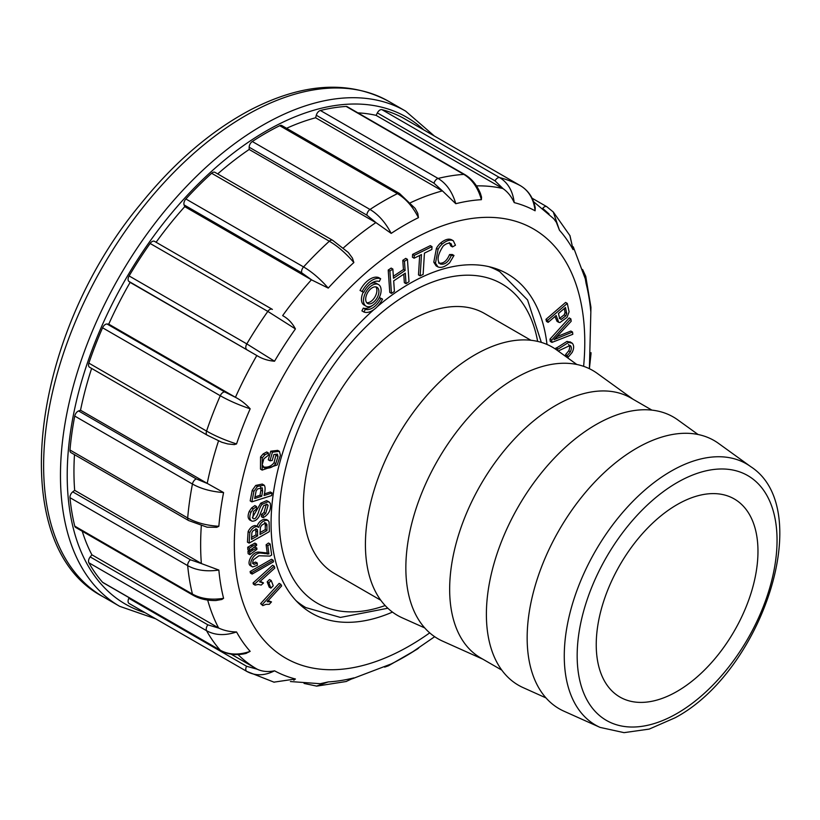 <?xml version="1.0" encoding="UTF-8"?>
<svg xmlns="http://www.w3.org/2000/svg" width="820" height="820" viewBox="0 0 820 820"><rect width="100%" height="100%" fill="white"/><g stroke="black" fill="none" stroke-linecap="round" stroke-linejoin="round"><path stroke-width="1.23" d="M380.818 600.271L334.509 573.539A150.111 86.664 -60 0 1 334.498 400.201A150.111 86.664 -60 0 1 484.61 313.537L530.919 340.279M424.709 627.905L402.189 617.808A154.877 89.421 -60 0 1 397.495 436.568A154.877 89.421 -60 0 1 556.79 350.017L576.798 364.469M482.959 659.239L442.626 641.148A154.877 89.421 -60 0 1 437.921 459.917A154.877 89.421 -60 0 1 597.226 373.366L633.06 399.248M501.778 670.114L480.745 657.968A150.111 86.664 -60 0 1 480.745 484.64A150.111 86.664 -60 0 1 630.846 397.966L651.89 410.113M545.987 697.912L523.119 687.621A154.877 89.421 -60 0 1 518.455 506.411A154.877 89.421 -60 0 1 677.72 419.84L698.066 434.497M563.934 711.186A154.877 89.421 -60 0 1 559.23 529.945A154.877 89.421 -60 0 1 718.535 443.405L750.659 466.601A150.839 87.084 -60 0 0 595.505 550.896A150.839 87.084 -60 0 0 600.086 727.401L563.934 711.186M677.105 691.383A114.369 66.03 -60 0 1 619.92 697.051A114.369 66.03 -60 0 1 619.92 564.99A114.369 66.03 -60 0 1 734.289 498.96A114.369 66.03 -60 0 1 751.817 590.605A114.369 66.03 -60 0 1 677.105 691.383M378.532 284.581A12.464 7.195 120 0 0 366.068 291.787A12.464 7.195 120 0 0 366.068 306.178A12.464 7.195 120 0 0 372.608 305.378A12.464 7.195 120 0 0 380.5 294.38A12.464 7.195 120 0 0 378.532 284.581L376.513 283.412A12.464 7.195 120 0 0 370.312 284.017M363.27 292.084A12.464 7.195 120 0 0 364.049 305.009L366.068 306.178M378.645 277.56A18.706 10.793 120 0 0 360.031 290.475L363.762 292.268A15.58 8.999 -60 0 1 379.27 281.496L380.664 278.728L378.645 277.56M247.701 547.268L247.855 549.718L249.546 550.691L256.65 545.382L256.558 544.091L254.876 543.117L247.701 547.268L249.382 548.242L249.546 550.691M249.136 550.456L247.958 551.235L248.122 553.684L249.803 554.658L256.906 549.338L256.814 548.026L255.133 547.053L253.739 547.77M248.132 531.565L247.435 542.143L249.126 543.117L269.339 531.647L269.073 521.909L268.017 520.423L264.532 519.224C260.975 519.993 258.454 522.391 256.978 526.399L255.143 525.528C252.263 525.917 249.926 527.926 248.132 531.565L249.813 532.539L249.126 543.117M266.336 504.167L264.009 512.531L261.457 514.427L261.447 516.723L263.138 517.686C268.96 514.386 271.338 509.548 270.262 503.172L268.294 501.625L262.42 504.156C261.139 505.038 259.817 507.764 258.464 512.346C256.506 517.912 254.62 519.88 252.785 518.24L253.513 511.506L256.516 508.902L256.547 506.555L254.866 505.591L251.607 507.939L249.259 511.372C247.466 515.995 247.814 518.927 250.315 520.167M266.613 500.651L269.165 501.942L266.613 500.651L260.739 503.193L252.375 517.605M270.159 543.998L267.802 545.761L268.919 553.961L260.678 553.059C253.452 552.342 247.394 565.626 252.785 566.917L257.316 565.328L257.285 563.032L254.21 564.324C252.611 563.863 252.375 562.325 253.513 559.722L258.946 555.765L269.934 556.083L271.666 555.048L270.159 543.998L268.468 543.024L266.111 544.787L267.238 552.987L258.987 552.085C251.76 551.368 245.713 564.652 251.104 565.943M257.285 563.032L255.604 562.059L252.529 563.361M272.055 492.974L264.03 495.526C265.383 490.227 265.434 486.783 264.194 485.204L262.267 484.066L255.737 485.43L252.201 490.36L250.182 500.887L251.873 501.86L271.594 495.598L272.055 492.974L270.364 492L264.317 493.927M250.11 571.53L250.438 573.098L252.129 574.072L273.531 561.803L273.204 560.224L271.522 559.26L250.11 571.53L251.801 572.503L252.129 574.072M260.042 581.165L263.517 582.969L259.581 581.882L274.792 568.086L274.259 566.241L272.578 565.267L253.052 582.969L253.4 584.168L255.082 585.142L258.156 584.414L261.211 585.06L263.517 582.969M263.394 467.256L264.409 467.851L262.174 464.786L263.866 458.8L268.314 455.305L268.396 452.947L264.87 454.854L262.236 457.867L262.164 470.085L277.191 464.971L280.43 455.161L279.405 451.348L277.713 450.375L270.743 451.205L268.294 459.805L269.975 460.768L272.189 460.512L273.89 454.536L277.396 454.126L278 456.484L275.735 463.71C272.804 467.42 269.032 468.804 264.409 467.851L263.876 467.595M268.396 452.947L266.705 451.984L263.189 453.88L260.555 456.894L260.483 469.122L262.164 470.085M276.125 454.27L274.044 462.736C271.123 466.447 267.34 467.83 262.728 466.877M267.176 581.872L269.206 587.161L270.897 588.135L273.244 585.798L271.205 580.509L269.524 579.535L267.176 581.872L268.858 582.846L270.897 588.135M271.492 601.9L267.187 601.706L281.629 585.921L280.84 584.332L262.297 604.586L262.81 605.611L265.987 604.33L269.308 604.289L271.492 601.9L267.812 600.537M280.84 584.332L279.159 583.368L260.616 603.622L262.81 605.611M406.033 283.679L409.006 281.701L407.437 259.335L404.465 261.313L405.111 270.497L393.497 278.246L392.852 269.062L391.171 268.089L388.208 270.067L389.777 292.433L391.458 293.406L394.42 291.428L393.682 280.891L405.295 273.142L406.033 283.679L404.352 282.705L403.758 274.167M407.437 259.335L405.746 258.361L402.784 260.34L403.43 269.524L393.354 276.248M419.676 255.461L418.487 274.895L420.168 275.868L423.13 274.413L424.432 253.124L431.832 249.475L432.007 246.625L430.315 245.651L412.593 254.395L412.419 257.234L414.1 258.208L421.47 254.579L420.168 275.868M453.993 255.471L451.246 255.532C448.396 262.205 444.717 265.024 440.207 263.978C436.64 260.698 437.603 254.764 443.097 246.174C446.008 243.55 448.632 242.679 450.969 243.571L452.466 246.912L455.459 245.231L453.306 240.762C450.395 239.337 446.746 240.393 442.349 243.929A12.402 7.154 120 0 0 438.106 249.29L435.471 263.159L437.982 266.93C441.242 268.181 445.106 266.797 449.606 262.81L453.993 255.471L452.312 254.497L449.565 254.559C446.715 261.242 443.036 264.05 438.526 263.005M452.958 240.567L451.615 239.788C448.714 238.364 445.065 239.419 440.668 242.956A12.402 7.154 120 0 0 436.424 248.327L433.79 262.185L436.096 265.854L437.982 266.93M451.615 239.788L453.306 240.762M449.288 242.597L450.785 245.938L452.466 246.912M567.286 303.41L565.605 302.436L545.966 319.349L546.468 321.409L548.149 322.373L556.134 315.505L558.717 322.311L559.937 322.547L567.05 317.381L569.101 311.795L567.286 303.41L547.657 320.323L545.966 319.349M554.935 316.54L557.036 321.337L558.717 322.311M572.524 332.018L554.002 339.654L571.181 321.307L570.874 318.898L569.193 317.924L549.974 339.152L550.261 341.428L551.952 342.401L572.811 334.293L572.524 332.018L570.843 331.044L556.831 336.733M570.638 342.288L566.999 341.397L555.13 348.869M568.465 344.461C569.961 345.722 570.043 347.854 568.711 350.857L565.544 354.63L566.21 356.597L567.891 357.561L572.186 352.374C574.072 348.51 574.113 345.466 572.319 343.262L569.992 341.807M373.807 309.683A195.857 113.078 120 0 0 271.071 523.498A195.857 113.078 120 0 0 311.631 613.155A195.857 113.078 120 0 0 392.462 612.099M546.991 344.451A195.857 113.078 120 0 0 507.488 273.921A195.857 113.078 120 0 0 377.241 306.69M379.311 297.506L382.55 299.115A18.706 10.793 -60 0 1 363.947 312.041L361.917 310.872L363.311 308.094A15.58 8.999 120 0 0 372.28 305.573M257.234 669.222C262.246 671.59 268.017 672.123 274.536 670.811C264.563 675.875 255.317 676.08 246.81 671.416L129.109 603.469A4.766 2.747 -60 0 1 129.068 603.448A4.766 2.747 -60 0 1 128.863 598.303L246.564 666.26L257.234 669.222L231.117 654.165M102.572 582.272L220.272 650.219A4.766 2.747 120 0 0 220.683 650.557L102.982 582.61A4.766 2.747 -60 0 1 102.572 582.272A278.769 160.946 -60 0 1 88.857 562.766A4.766 2.747 -60 0 1 90.2 556.913L207.901 624.861L219.001 628.181L91.891 554.802A271.625 156.825 120 0 1 82.246 531.237M74.743 526.122L192.433 594.069A4.766 2.747 120 0 0 193.325 595.371L75.624 527.414A4.766 2.747 -60 0 1 74.743 526.122A278.769 160.946 -60 0 1 69.977 497.678A4.766 2.747 -60 0 1 72.744 491.846L190.445 559.793L201.781 563.719L74.671 490.339A271.625 156.825 120 0 1 74.487 454.649M69.977 450.006L187.677 517.963A4.766 2.747 120 0 0 188.631 520.556L70.94 452.609A4.766 2.747 -60 0 1 69.977 450.006A278.769 160.946 -60 0 1 74.743 416.068A4.766 2.747 -60 0 1 78.597 410.953L196.298 478.911L207.624 483.615L80.524 410.236A271.625 156.825 120 0 1 91.614 368.426M235.852 397.536C241.059 400.262 245.826 404.014 250.172 408.811A264.368 152.633 120 0 0 236.549 443.948L234.243 444.604L227.704 443.928L221.748 442.246L207.204 435.164L89.503 367.206A4.766 2.747 -60 0 1 88.857 363.127A278.769 160.946 -60 0 1 102.572 327.785A4.766 2.747 -60 0 1 107.051 324.002L224.752 391.95L235.852 397.536L108.742 324.146A271.625 156.825 120 0 1 130.124 282.387L257.234 355.767L128.863 281.383A4.766 2.747 -60 0 1 129.109 275.94A278.769 160.946 -60 0 1 150.121 243.458A4.766 2.747 -60 0 1 154.478 241.326A4.766 2.747 -60 0 1 154.683 241.469M156.087 242.259A271.625 156.825 120 0 1 184.746 206.64L311.846 280.02L301.77 272.855L184.08 204.897A4.766 2.747 -60 0 1 185.873 198.973A278.769 160.946 -60 0 1 211.642 173.266A4.766 2.747 -60 0 1 214.953 172.343L332.654 240.291L348.315 252.478L352.457 258.136L353.861 262.543A264.368 152.633 120 0 0 328.246 288.097L311.846 280.02M217.689 173.922A271.625 156.825 120 0 1 249.167 149.465L376.267 222.855L366.868 215.158L249.167 147.21A4.766 2.747 -60 0 1 252.304 141.511A278.769 160.946 -60 0 1 279.722 125.685A4.766 2.747 -60 0 1 281.875 125.573L399.576 193.52A4.766 2.747 120 0 0 397.423 193.633L279.722 125.685M286.58 128.289A271.625 156.825 120 0 1 315.618 117.772L442.718 191.152L433.985 183.208L316.284 115.261A4.766 2.747 -60 0 1 320.384 110.485A278.769 160.946 -60 0 1 346.153 106.436A4.766 2.747 -60 0 1 347.167 106.661L464.868 174.609A4.766 2.747 120 0 0 463.853 174.393L346.153 106.436M357.909 112.863A271.625 156.825 120 0 1 376.093 115.364L503.193 188.754L495.044 180.861L377.343 112.914A4.766 2.747 -60 0 1 381.905 109.634A278.769 160.946 -60 0 1 402.917 117.854A4.766 2.747 -60 0 1 402.958 117.885A4.766 2.747 -60 0 1 402.999 117.906M128.863 598.303L129.17 597.729M90.2 556.913L91.891 554.802M72.744 491.846L74.671 490.339M78.597 410.953L80.524 410.236M107.051 324.002L108.742 324.146M130.124 282.387L128.863 281.383M184.746 206.64L184.08 204.897M249.167 149.465L249.167 147.21M315.618 117.772L316.284 115.261M376.093 115.364L377.343 112.914M352.292 678.765L391.191 663.954A264.368 152.633 120 0 0 411.22 652.833A264.368 152.633 120 0 0 418.446 648.21M590.841 311.446L590.789 311.549A264.368 152.633 120 0 0 586.054 283.279L585.306 278.851L573.272 246.83M570.002 235.77L573.088 249.639A264.368 152.633 120 0 0 559.466 230.246L556.329 222.251L553.736 218.714L533.574 201.689M520.71 185.863A4.766 2.747 120 0 0 520.659 185.832C528.459 190.619 533.328 197.958 535.265 207.849L535.101 210.791A264.368 152.633 120 0 0 514.212 202.612C511.465 196.595 507.795 191.982 503.193 188.754M480.428 193.438L481.545 197.128L481.391 199.68A264.368 152.633 120 0 0 455.776 203.708L442.718 191.152M399.576 193.52L415.135 208.413L417.759 213.323L418.446 217.648A264.368 152.633 120 0 0 391.191 233.392L376.267 222.855M154.478 241.326L272.178 309.284A4.766 2.747 120 0 1 272.383 309.417L272.178 309.284A4.766 2.747 120 0 0 267.822 311.405L150.121 243.458M283.043 315.854C288.199 318.734 292.32 323.09 295.425 328.933A264.368 152.633 120 0 0 274.536 361.22C268.037 360.687 262.267 358.863 257.234 355.767M207.624 483.615L223.583 492.553A264.368 152.633 120 0 0 218.848 526.286L216.767 527.301L207.091 527.188L188.641 520.556M201.781 563.719L218.848 570.054A264.368 152.633 120 0 0 223.583 598.323L221.861 599.481L216.008 600.506C207.409 600.711 199.844 599 193.325 595.371M219.001 628.181C224.116 630.57 229.969 631.83 236.549 631.964A264.368 152.633 120 0 0 250.172 651.357L245.805 653.489M274.536 670.811A264.368 152.633 120 0 0 295.425 678.991L293.837 680.21M290.403 681.543L320.231 683.716L328.246 681.922A264.368 152.633 120 0 0 353.861 677.894L353.738 678.171M417.062 649.266L418.241 648.384M391.191 663.954L388.362 665.819M590.974 354.107L590.841 355.07M585.705 276.268L586.054 283.279M590.789 311.549L590.912 307.203M547.155 207.009A4.766 2.747 120 0 0 546.745 206.671L553.264 211.98L559.466 230.246M573.088 249.639L569.9 235.647M549.072 213.999L542.891 208.526M381.905 109.634L499.605 177.581C507.918 182.635 512.787 190.978 514.212 202.612M535.101 210.791C533.748 199.188 528.92 190.865 520.618 185.812L402.917 117.854M320.384 110.485L438.085 178.442C446.439 183.495 452.332 191.911 455.776 203.708M481.391 199.68C478.05 187.872 472.207 179.447 463.853 174.393A278.769 160.946 -60 0 0 438.085 178.442A4.766 2.747 120 0 0 433.985 183.208M252.304 141.511L370.005 209.469C378.409 214.502 385.472 222.476 391.191 233.392M418.446 217.648C412.839 206.671 405.828 198.665 397.423 193.633A278.769 160.946 -60 0 0 370.005 209.469A4.766 2.747 120 0 0 366.868 215.158M185.873 198.973L303.574 266.93C312.03 271.922 320.251 278.974 328.246 288.097M353.861 262.543C345.978 253.318 337.799 246.215 329.343 241.223L211.642 173.266M129.109 275.94L246.81 343.898L274.536 361.22M295.425 328.933L267.822 311.405A278.769 160.946 -60 0 0 246.81 343.898A4.766 2.747 120 0 0 246.564 349.33M88.857 363.127L206.558 431.074C215.096 435.943 225.1 440.227 236.549 443.948M250.172 408.811C238.784 404.957 228.811 400.601 220.272 395.732L102.572 327.785M223.583 492.553C211.375 491.662 201.002 488.822 192.433 484.025A278.769 160.946 -60 0 0 187.677 517.963C196.236 522.76 206.63 525.528 218.848 526.286M218.848 570.054C206.63 571.837 196.236 570.361 187.677 565.636A278.769 160.946 -60 0 0 192.433 594.069C201.002 598.805 211.375 600.22 223.583 598.323M236.549 631.964C225.1 635.818 215.096 635.397 206.558 630.713A278.769 160.946 -60 0 0 220.272 650.219C228.811 654.903 238.784 655.282 250.172 651.357M273.962 682.148L295.425 678.991M247.445 671.775L246.81 671.416M346.194 681.471L353.861 677.894M328.246 681.922L316.592 686.084M558.184 351.021L570.146 345.435C571.643 346.696 571.724 348.828 570.392 351.831L567.225 355.593L565.544 354.63M567.225 355.593L567.891 357.561M572.319 343.262L568.68 342.37L556.708 349.966M570.874 318.898L551.665 340.126L549.974 339.152M551.665 340.126L551.952 342.401M566.722 313.506L565.882 315.803L561.044 319.544L559.424 317.524L558.451 313.506L565.472 307.469L566.722 313.506L565.041 312.533L564.191 314.829L559.363 318.57M564.273 308.494L565.041 312.533M547.657 320.323L548.149 322.373M451.246 255.532L449.565 254.559M432.007 246.625L414.274 255.358L412.593 254.395M414.274 255.358L414.1 258.208M392.852 269.062L389.889 271.041L391.458 293.406M389.889 271.041L388.208 270.067M404.465 261.313L402.784 260.34M405.111 270.497L403.43 269.524M262.297 604.586L260.616 603.622M271.205 580.509L268.858 582.846M279.405 451.348L272.435 452.179L270.743 451.205M272.435 452.179L269.975 460.768M274.259 566.241L254.743 583.942L253.052 582.969M254.743 583.942L255.082 585.142M273.204 560.224L251.801 572.503M260.606 486.875L260.914 490.175L260.022 495.29L254.938 496.91M261.713 496.264L254.651 498.498L256.137 490.944L257.593 488.925L262.287 487.849L262.605 491.149L261.713 496.264L260.022 495.29M264.194 485.204L257.418 486.403L253.892 491.334L252.201 490.36M253.892 491.334L251.873 501.86M267.802 545.761L266.111 544.787M268.919 553.961L267.238 552.987M250.407 565.687L252.785 566.917M256.547 506.555L253.288 508.902L250.94 512.346C249.147 516.969 249.505 519.9 251.996 521.141C254.784 521.397 257.254 519.695 259.386 516.046L263.651 505.694L267.012 504.218L268.099 505.325L265.69 513.505L263.138 515.401L263.138 517.686M263.138 515.401L261.457 514.427M249.567 519.9L251.996 521.141M255.758 528.767L255.953 534.906L251.535 537.407M257.634 535.88L251.525 539.345L251.853 532.744L252.919 530.889L256.455 528.92L257.449 529.74L257.634 535.88L255.953 534.906M256.455 528.92L257.449 529.74L256.045 528.931M266.92 524.431L266.971 530.581L260.022 534.527L260.411 527.424L261.59 525.302L265.26 523.058L266.92 524.431L265.239 523.457L265.29 529.607L260.032 532.59M266.971 530.581L265.29 529.607M265.26 523.058L265.998 523.129M264.696 522.371L265.239 523.457M268.089 520.474L266.213 520.198C262.656 520.966 260.135 523.365 258.659 527.373L256.311 525.815M258.659 527.373L256.824 526.501C253.944 526.891 251.607 528.9 249.813 532.539M256.814 548.026L252.949 550.025L251.668 549.287M252.949 550.025L249.649 552.208L247.958 551.235M249.649 552.208L249.803 554.658M256.558 544.091L252.683 546.058L251.002 545.085M252.683 546.058L249.382 548.242M363.947 312.041L365.341 309.263A15.58 8.999 120 0 0 380.839 298.5L379.27 297.588M380.839 298.5L382.55 299.115M365.341 309.263L363.311 308.094M380.664 278.728A18.706 10.793 120 0 0 362.061 291.643M372.536 302.877A9.348 5.402 120 0 0 378.45 294.626A9.348 5.402 120 0 0 376.974 287.287A9.348 5.402 120 0 0 367.627 292.678A9.348 5.402 120 0 0 367.627 303.482A9.348 5.402 120 0 0 372.536 302.877M366.724 302.703A9.348 5.402 120 0 0 370.517 301.709A9.348 5.402 120 0 0 376.134 294.39A9.348 5.402 120 0 0 375.857 286.887M298.952 603.633L305.85 607.61A193.95 111.981 -60 0 1 295.989 600.63M488.822 266.643A193.95 111.981 -60 0 1 499.79 271.686L492.902 267.699M385.164 605.539A184.418 106.477 -60 0 1 279.415 509.24A184.418 106.477 -60 0 1 401.38 297.978A184.418 106.477 -60 0 1 537.653 341.407M677.105 713.41A141.337 81.6 -60 0 1 590.554 590.277A141.337 81.6 -60 0 1 763.656 490.329A141.337 81.6 -60 0 1 677.105 713.41M583.614 366.325A247.794 143.07 120 0 0 419.655 235.719A247.794 143.07 120 0 0 234.335 544.695A247.794 143.07 120 0 0 429.721 632.876M256.824 668.997A271.625 156.825 -60 0 1 237.995 654.555M218.591 627.946A271.625 156.825 -60 0 1 207.665 600.055M201.361 563.483A271.625 156.825 -60 0 1 200.644 544.695A271.625 156.825 -60 0 1 201.31 525.784M207.214 483.38A271.625 156.825 -60 0 1 218.54 440.873M235.442 397.3A271.625 156.825 -60 0 1 256.824 355.531M282.654 315.597A271.625 156.825 -60 0 1 311.436 279.784M343.385 247.937A271.625 156.825 -60 0 1 375.857 222.609M410.584 202.673A271.625 156.825 -60 0 1 442.318 190.916M476.43 185.873A271.625 156.825 -60 0 1 502.783 188.518M119.689 606.328A285.924 165.076 -60 0 1 119.679 276.176A285.924 165.076 -60 0 1 405.603 111.1L388.752 101.373A285.924 165.076 120 0 0 102.838 266.449A285.924 165.076 120 0 0 102.838 596.601L119.689 606.328L155.656 618.793M423.796 129.919A281.157 162.329 120 0 0 125.439 279.497A281.157 162.329 120 0 0 145.078 612.683M546.714 206.65A4.766 2.747 120 0 0 542.697 208.372M495.044 180.861A4.766 2.747 120 0 1 499.605 177.581A278.769 160.946 -60 0 1 520.618 185.812M301.77 272.855A4.766 2.747 120 0 1 303.574 266.93A278.769 160.946 -60 0 1 329.343 241.223A4.766 2.747 120 0 1 332.623 240.28M207.173 435.143A4.766 2.747 120 0 1 206.558 431.074A278.769 160.946 -60 0 1 220.272 395.732A4.766 2.747 120 0 1 224.752 391.95M196.298 478.911A4.766 2.747 120 0 0 192.433 484.025L74.743 416.068M190.445 559.793A4.766 2.747 120 0 0 187.677 565.636L69.977 497.678M207.901 624.861A4.766 2.747 120 0 0 206.558 630.713L88.857 562.766M246.564 666.26A4.766 2.747 120 0 0 246.758 671.395L274.167 682.24M570.392 351.831L568.711 350.857M568.68 342.37L566.999 341.397M557.754 348.859L556.073 347.895M557.395 338.158L556.165 337.44M565.882 315.803L564.191 314.829M442.349 243.929L440.668 242.956M438.106 249.29L436.424 248.327M435.471 263.159L433.79 262.185M269.493 601.511L268.099 600.701M278 456.484L276.319 455.51M275.735 463.71L274.044 462.736M264.87 454.854L263.189 453.88M262.236 457.867L260.555 456.894M261.724 582.139L260.237 581.288M262.605 491.149L260.914 490.175M257.418 486.403L255.737 485.43M267.474 554.084L265.782 553.111M264.624 553.592L262.943 552.618M260.678 553.059L258.987 552.085M262.42 504.156L260.739 503.193M253.288 508.902L251.607 507.939M250.94 512.346L249.259 511.372M268.099 505.325L266.418 504.351M265.69 513.505L264.009 512.531M257.664 531.913L255.983 530.94M267.002 526.02L265.321 525.046M267.935 520.382L266.408 519.501M266.213 520.198L264.532 519.224M256.824 526.501L255.143 525.528M541.333 342.391L527.578 299.976L499.79 271.686M305.85 607.61L340.413 617.429L387.85 608.235M600.086 727.401L624.04 732.649L649.214 729.093L675.126 717.766C762.313 671.539 816.361 508.769 750.659 466.601M434.385 136.017L405.603 111.1M388.752 101.373C349.135 80.073 303.185 82.82 250.92 109.634C211.037 130.718 174.004 162.524 139.82 205.041C28.936 338.578 4.971 545.607 102.838 596.601M411.22 652.833L434.661 636.699M590.984 354.045L589.395 368.703L590.851 311.631M417.103 649.245L388.27 665.881M384.652 667.111L388.413 665.809M418.671 648.056L417.083 649.255M590.974 354.127L591.005 352.651M585.726 276.176L590.943 307.285M590.933 307.274L590.841 311.723M585.746 276.361L582.6 269.503M553.274 211.96L570.084 235.842M532.047 198.184L546.745 206.671M402.958 117.885L520.659 185.832M464.868 174.609C471.797 178.791 477.014 185.156 480.54 193.704M246.328 653.366C236.836 655.651 228.288 654.719 220.683 650.557M129.068 603.448L246.769 671.395M346.347 681.481L316.582 686.145M304.066 683.439L316.684 686.104"/></g></svg>
